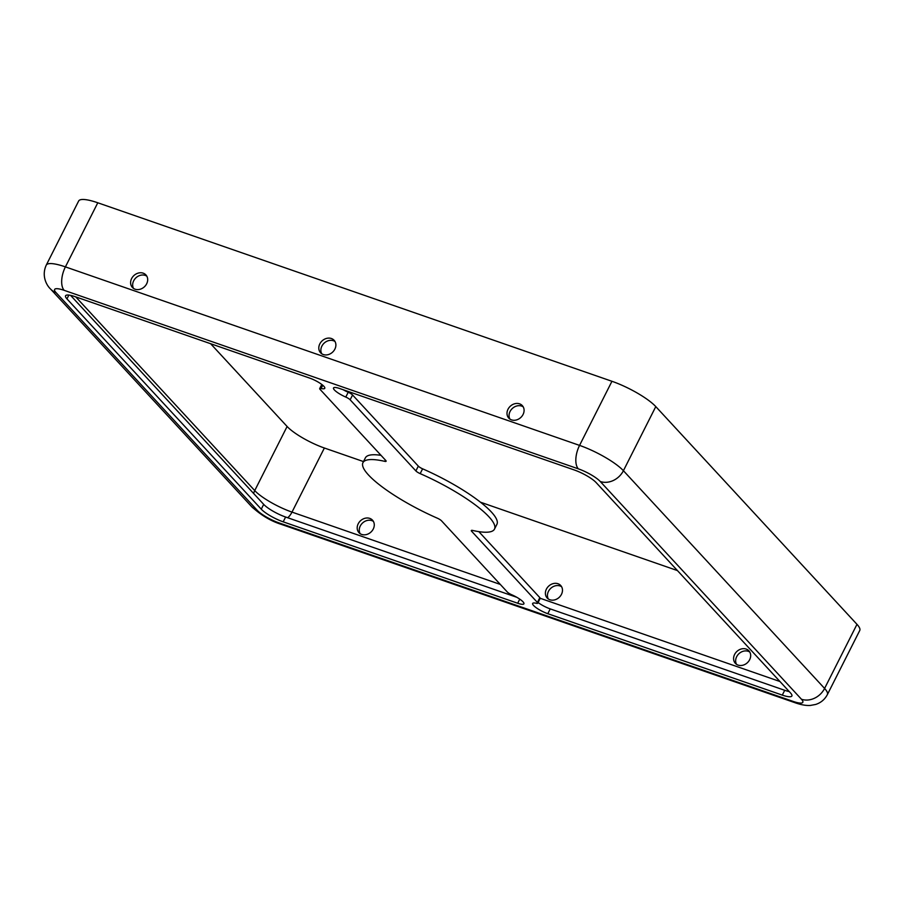 <?xml version="1.0" encoding="UTF-8"?>
<svg xmlns="http://www.w3.org/2000/svg" width="905" height="905" viewBox="0 0 905 905"><rect width="100%" height="100%" fill="white"/><g stroke="black" fill="none" stroke-linecap="round" stroke-linejoin="round"><path stroke-width="1.36" d="M478.836 531.631L539.832 597.639A4.604 1.029 26.8 0 1 540.172 598.409L537.751 603.216A4.604 1.029 -153.2 0 1 536.326 603.284A11.969 2.681 -153.2 0 0 532.649 603.465A11.969 2.681 -153.2 0 0 533.554 605.468A11.969 2.681 -153.2 0 0 547.797 613.703L782.293 695.108A18.417 4.129 -153.2 0 0 791.875 695.99A18.417 4.129 -153.2 0 0 790.484 692.913L596.169 482.614A18.417 4.129 -153.2 0 0 574.245 469.955L339.748 388.539A11.969 2.681 -153.2 0 0 333.526 387.974A11.969 2.681 -153.2 0 0 334.42 389.976A11.969 2.681 -153.2 0 0 345.778 397.069L348.21 392.261A11.969 2.681 26.8 0 1 343.097 389.704M789.284 691.612A18.417 4.129 -153.2 0 1 784.726 690.3L550.229 608.895A11.969 2.681 26.8 0 1 538.09 602.515M509.934 419.106A9.208 7.693 137.3 0 1 510.069 411.481A9.208 7.693 137.3 0 1 523.203 406.854M523.067 414.479A9.208 7.693 -42.7 0 0 522.309 405.61A9.208 7.693 -42.7 0 0 508.01 409.252A9.208 7.693 -42.7 0 0 508.78 418.11A9.208 7.693 -42.7 0 0 523.067 414.479M749.793 652.075A9.208 7.693 -42.7 0 0 736.67 656.702A9.208 7.693 -42.7 0 0 736.534 664.327M749.657 659.7A9.208 7.693 -42.7 0 0 748.899 650.842A9.208 7.693 -42.7 0 0 734.6 654.473A9.208 7.693 -42.7 0 0 735.369 663.342A9.208 7.693 -42.7 0 0 749.657 659.7M321.739 353.765A9.208 7.693 137.3 0 1 321.875 346.14A9.208 7.693 137.3 0 1 335.008 341.513M334.873 349.138A9.208 7.693 -42.7 0 0 334.103 340.269A9.208 7.693 -42.7 0 0 319.816 343.911A9.208 7.693 -42.7 0 0 320.574 352.769A9.208 7.693 -42.7 0 0 334.873 349.138M561.598 586.734A9.208 7.693 -42.7 0 0 548.464 591.361A9.208 7.693 -42.7 0 0 548.328 598.986M561.462 594.359A9.208 7.693 -42.7 0 0 560.704 585.501A9.208 7.693 -42.7 0 0 546.405 589.132A9.208 7.693 -42.7 0 0 547.174 598.001A9.208 7.693 -42.7 0 0 561.462 594.359M133.544 288.424A9.208 7.693 137.3 0 1 133.68 280.799A9.208 7.693 137.3 0 1 146.802 276.172M146.667 283.797A9.208 7.693 -42.7 0 0 145.909 274.928A9.208 7.693 -42.7 0 0 131.621 278.57A9.208 7.693 -42.7 0 0 132.379 287.439A9.208 7.693 -42.7 0 0 146.667 283.797M373.403 521.393A9.208 7.693 -42.7 0 0 360.269 526.02A9.208 7.693 -42.7 0 0 360.133 533.645M373.267 529.018A9.208 7.693 -42.7 0 0 372.498 520.16A9.208 7.693 -42.7 0 0 358.21 523.791A9.208 7.693 -42.7 0 0 358.968 532.66A9.208 7.693 -42.7 0 0 373.267 529.018M322.746 385.236L321.105 388.494A11.969 2.681 -153.2 0 0 324.782 388.313A11.969 2.681 -153.2 0 0 320.415 383.494A11.969 2.681 -153.2 0 0 309.634 378.086L75.138 296.67A18.417 4.129 -153.2 0 0 65.567 295.799A18.417 4.129 -153.2 0 0 66.947 298.876L261.274 509.176A18.417 4.129 -153.2 0 0 283.186 521.834L517.683 603.239A11.969 2.681 -153.2 0 0 523.916 603.816A11.969 2.681 -153.2 0 0 511.653 594.721A4.604 1.029 -153.2 0 1 507.286 591.983L441.55 520.85A4.604 1.029 -153.2 0 0 437.251 518.146A73.69 16.505 26.8 0 1 368.493 474.978A73.69 16.505 26.8 0 1 362.95 462.67L365.371 457.862A73.69 16.505 26.8 0 1 381.016 455.339M362.95 462.67A73.69 16.505 26.8 0 1 384.749 461.335A4.604 1.029 -153.2 0 0 386.118 461.245A4.604 1.029 -153.2 0 0 385.768 460.475L320.031 389.342A4.604 1.029 -153.2 0 1 319.691 388.573A4.604 1.029 -153.2 0 1 321.105 388.494M210.616 343.708L287.111 426.481A31.313 7.014 -153.2 0 0 324.375 448.009L363.493 461.584M480.465 502.196L677.46 570.591M801.445 699.237A18.417 15.396 -42.7 0 0 824.591 688.445A36.845 8.247 -153.2 0 1 827.374 694.599L859.75 630.491A36.845 8.247 -153.2 0 0 856.978 624.337L655.786 406.605A36.845 8.247 -153.2 0 0 611.95 381.288L97.785 202.777A36.845 8.247 -153.2 0 0 78.633 201.034L46.257 265.131C41.279 275.901 46.675 285.482 50.556 289.023L251.737 506.743C261.104 515.25 270.9 521.099 281.15 524.312L795.314 702.823A18.417 9.242 109.1 0 1 793.255 701.443A18.417 4.129 -153.2 0 0 801.445 699.237L600.264 481.505A18.417 4.129 -153.2 0 0 578.34 468.847L64.176 290.335A18.417 4.129 -153.2 0 0 55.986 292.541L257.178 510.273A18.417 4.129 -153.2 0 0 279.102 522.932L793.255 701.443M70.579 295.369L263.694 504.368A18.417 4.129 -153.2 0 0 285.618 517.027L516.766 597.277M348.21 392.261A4.604 1.029 26.8 0 1 352.577 394.987L418.314 466.12A4.604 1.029 -153.2 0 0 422.612 468.824A73.69 16.505 26.8 0 1 496.913 524.312L494.492 529.12A73.69 16.505 26.8 0 1 472.682 530.454A4.604 1.029 -153.2 0 0 471.313 530.534A4.604 1.029 -153.2 0 0 471.663 531.303L537.4 602.447L539.832 597.639M537.751 603.216A4.604 1.029 -153.2 0 0 537.4 602.447M352.577 394.987L350.144 399.795L415.881 470.928A4.604 1.029 -153.2 0 0 420.18 473.632A73.69 16.505 26.8 0 1 494.492 529.12M350.144 399.795A4.604 1.029 -153.2 0 0 345.778 397.069M550.229 608.895L547.797 613.703M385.394 460.068L384.749 461.335M253.649 493.497A12.896 10.781 137.3 0 1 254.735 490.589A31.313 7.014 -153.2 0 0 291.998 512.106L324.375 448.009M287.7 517.739A12.896 6.471 109.1 0 0 291.998 512.106L500.295 584.426M540.206 598.284L779.963 681.522M578.34 468.847A18.417 9.242 -70.9 0 1 579.562 445.396L65.409 266.885L97.785 202.777M600.264 481.505A18.417 15.396 -42.7 0 0 623.409 470.713A36.845 8.247 -153.2 0 0 579.562 445.396L611.95 381.288M472.139 530.353L471.663 531.303M422.612 468.824L420.18 473.632M418.314 466.12L415.881 470.928M784.726 690.3L782.293 695.108M263.694 504.368L261.274 509.176M285.618 517.027L283.186 521.834M68.859 295.087L66.947 298.876M519.764 599.144L517.683 603.239M75.737 296.874L254.735 490.589L287.111 426.481M257.178 510.273A18.417 15.396 137.3 0 1 251.737 506.743M279.102 522.932A18.417 9.242 109.1 0 0 281.15 524.312M55.986 292.541A18.417 15.396 137.3 0 1 50.556 289.023M64.176 290.335A18.417 9.242 -70.9 0 1 65.409 266.885A36.845 8.247 -153.2 0 0 46.257 265.131M856.978 624.337L824.591 688.445L623.409 470.713L655.786 406.605M827.374 694.599C824.794 699.463 820.903 702.744 815.688 704.452L810.394 705.436C806.219 705.73 801.197 704.859 795.314 702.823M321.761 384.455L319.691 388.573"/></g></svg>
